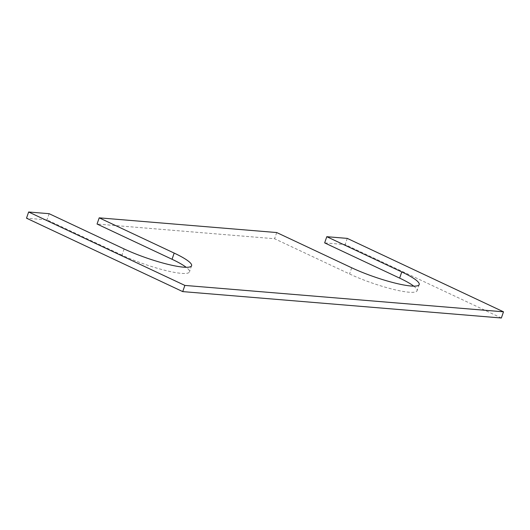 <?xml version="1.0" encoding="UTF-8"?>
<svg xmlns="http://www.w3.org/2000/svg" width="530" height="530" viewBox="0 0 530 530"><rect width="100%" height="100%" fill="white"/><g stroke="black" fill="none" stroke-linecap="round" stroke-linejoin="round"><path stroke-width="0.4" stroke-dasharray="2.65 1.99" d="M501.36 318L345.136 244.582L324.651 242.886M347.276 238.394L345.136 244.582M413.764 286.147A44.924 7.413 -160.9 0 1 417.057 290.751A44.924 7.413 -160.9 0 1 392.796 289.241A44.924 7.413 -160.9 0 1 349.568 273.977L274.58 238.738L97.056 224.031M276.72 232.551L274.58 238.738M124.113 248.941L121.973 255.129A44.924 7.413 19.1 0 0 165.194 270.386A44.924 7.413 19.1 0 0 189.455 271.897A44.924 7.413 19.1 0 0 186.169 267.292M121.973 255.129L46.984 219.884L26.5 218.188M49.124 213.696L46.984 219.884M351.708 267.789L349.568 273.977M419.197 284.564L417.057 290.751M191.602 265.709L189.455 271.897"/><path stroke-width="0.79" d="M182.724 291.606L184.864 285.418L503.5 311.812L501.36 318L182.724 291.606L26.5 218.188L28.64 212L49.124 213.696L124.113 248.941A44.924 7.413 19.1 0 0 167.341 264.198A44.924 7.413 19.1 0 0 191.602 265.709A44.924 7.413 19.1 0 0 174.185 253.088L99.196 217.843L97.056 224.031L172.045 259.276A44.924 7.413 19.1 0 1 186.169 267.292M503.5 311.812L347.276 238.394L326.791 236.698L324.651 242.886L399.64 278.124A44.924 7.413 -160.9 0 1 413.764 286.147M99.196 217.843L276.72 232.551L351.708 267.789A44.924 7.413 -160.9 0 0 394.936 283.053A44.924 7.413 -160.9 0 0 419.197 284.564A44.924 7.413 -160.9 0 0 401.78 271.936L326.791 236.698M184.864 285.418L28.64 212M401.78 271.936L399.64 278.124M174.185 253.088L172.045 259.276"/></g></svg>

